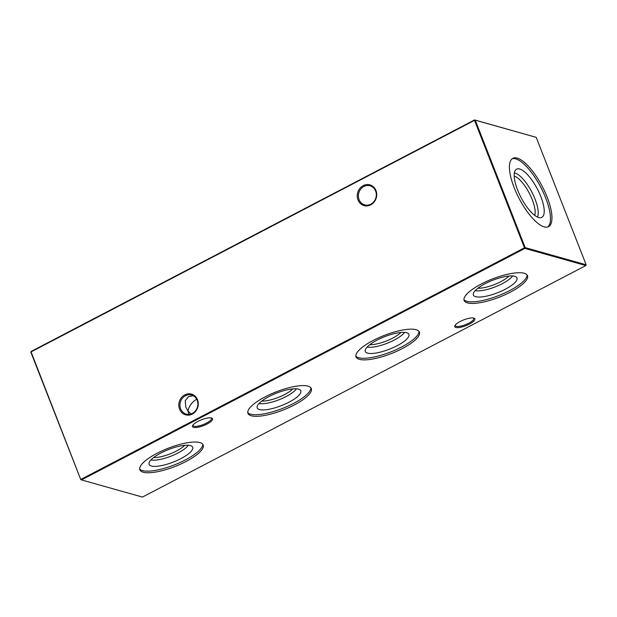 <?xml version="1.0" encoding="UTF-8"?>
<svg xmlns="http://www.w3.org/2000/svg" width="617" height="617" viewBox="0 0 617 617"><rect width="100%" height="100%" fill="white"/><g stroke="black" fill="none" stroke-linecap="round" stroke-linejoin="round"><path stroke-width="0.93" d="M160.914 452.986A23.415 6.694 -21.4 0 1 192.442 446.785A23.415 6.694 -21.4 0 1 180.904 458.616A23.415 6.694 -21.4 0 1 148.982 463.822A23.415 6.694 -21.4 0 1 160.914 452.986M188.332 445.266A21.772 6.232 -21.4 0 1 178.058 452.955A21.772 6.232 -21.4 0 1 150.964 459.912M184.745 445.335A19.813 5.669 -21.4 0 1 176.539 450.973A19.813 5.669 -21.4 0 1 153.648 457.521M202.769 444.232A34.02 9.733 -21.4 0 1 185.424 459.889A34.02 9.733 -21.4 0 1 139.673 468.959M157.011 453.31A34.02 9.733 -21.4 0 1 203.201 444.98A34.02 9.733 -21.4 0 1 186.049 461.485A34.02 9.733 -21.4 0 1 139.858 469.807A34.02 9.733 -21.4 0 1 157.011 453.31M269.012 396.546A23.415 6.694 -21.4 0 1 300.541 390.345A23.415 6.694 -21.4 0 1 288.995 402.176A23.415 6.694 -21.4 0 1 257.073 407.382A23.415 6.694 -21.4 0 1 269.012 396.546M296.43 388.826A21.772 6.232 -21.4 0 1 286.157 396.515A21.772 6.232 -21.4 0 1 259.055 403.472M292.836 388.895A19.813 5.669 -21.4 0 1 284.63 394.533A19.813 5.669 -21.4 0 1 261.739 401.089M310.86 387.792A34.02 9.733 -21.4 0 1 293.522 403.449A34.02 9.733 -21.4 0 1 247.764 412.526M265.109 396.87A34.02 9.733 -21.4 0 1 311.3 388.54A34.02 9.733 -21.4 0 1 294.147 405.045A34.02 9.733 -21.4 0 1 247.957 413.367A34.02 9.733 -21.4 0 1 265.109 396.87M377.103 340.114A23.415 6.694 -21.4 0 1 408.631 333.913A23.415 6.694 -21.4 0 1 397.093 345.736A23.415 6.694 -21.4 0 1 365.171 350.942A23.415 6.694 -21.4 0 1 377.103 340.114M404.521 332.386A21.772 6.232 -21.4 0 1 394.248 340.075A21.772 6.232 -21.4 0 1 367.154 347.032M400.934 332.463A19.813 5.669 -21.4 0 1 392.728 338.093A19.813 5.669 -21.4 0 1 369.838 344.648M418.958 331.36A34.02 9.733 -21.4 0 1 401.613 347.009A34.02 9.733 -21.4 0 1 355.862 356.086M373.2 340.43A34.02 9.733 -21.4 0 1 419.39 332.108A34.02 9.733 -21.4 0 1 402.238 348.605A34.02 9.733 -21.4 0 1 356.048 356.927A34.02 9.733 -21.4 0 1 373.2 340.43M485.201 283.673A23.415 6.694 -21.4 0 1 516.73 277.473A23.415 6.694 -21.4 0 1 505.184 289.296A23.415 6.694 -21.4 0 1 473.262 294.502A23.415 6.694 -21.4 0 1 485.201 283.673M512.619 275.953A21.772 6.232 -21.4 0 1 502.346 283.643A21.772 6.232 -21.4 0 1 475.244 290.599M509.033 276.023A19.813 5.669 -21.4 0 1 500.819 281.653A19.813 5.669 -21.4 0 1 477.928 288.208M527.049 274.92A34.02 9.733 -21.4 0 1 509.711 290.576A34.02 9.733 -21.4 0 1 463.953 299.646M481.299 283.99A34.02 9.733 -21.4 0 1 527.489 275.668A34.02 9.733 -21.4 0 1 510.336 292.165A34.02 9.733 -21.4 0 1 464.146 300.494A34.02 9.733 -21.4 0 1 481.299 283.99M179.57 409.156A10.774 9.656 105.7 0 1 184.791 394.857A10.774 9.656 105.7 0 1 197.54 399.777A10.774 9.656 105.7 0 1 192.327 414.076A10.774 9.656 105.7 0 1 179.57 409.156M197.185 400.256A9.911 8.877 -74.3 0 0 191.609 395.034A9.911 8.877 -74.3 0 0 182.3 398.366A9.911 8.877 -74.3 0 0 180.665 408.886A9.911 8.877 -74.3 0 0 186.241 414.107A9.911 8.877 -74.3 0 0 195.55 410.768A9.911 8.877 -74.3 0 0 197.185 400.256M357.999 199.923A10.774 9.656 105.7 0 1 363.22 185.624A10.774 9.656 105.7 0 1 375.969 190.545A10.774 9.656 105.7 0 1 370.755 204.844A10.774 9.656 105.7 0 1 357.999 199.923M375.614 191.023A9.911 8.877 -74.3 0 0 370.038 185.802A9.911 8.877 -74.3 0 0 360.729 189.134A9.911 8.877 -74.3 0 0 359.094 199.653A9.911 8.877 -74.3 0 0 364.67 204.875A9.911 8.877 -74.3 0 0 373.979 201.535A9.911 8.877 -74.3 0 0 375.614 191.023M455.246 325.144A9.911 2.83 158.6 0 0 455.292 325.629A9.911 2.83 158.6 0 0 456.248 326.331A9.911 2.83 158.6 0 0 468.743 323.208A9.911 2.83 158.6 0 0 473.74 318.403A9.911 2.83 158.6 0 0 473.44 318.017M455.832 327.48A10.774 3.085 -21.4 0 1 454.906 325.683A10.774 3.085 -21.4 0 1 463.398 320.03A10.774 3.085 -21.4 0 1 473.802 318.094A10.774 3.085 -21.4 0 1 474.049 318.179A10.774 3.085 -21.4 0 1 469.151 324.218A10.774 3.085 -21.4 0 1 455.832 327.48M192.959 425.044A9.911 2.83 158.6 0 0 193.005 425.529A9.911 2.83 158.6 0 0 193.969 426.231A9.911 2.83 158.6 0 0 206.456 423.108A9.911 2.83 158.6 0 0 211.454 418.303A9.911 2.83 158.6 0 0 211.161 417.917M193.545 427.38A10.774 3.085 -21.4 0 1 192.627 425.583A10.774 3.085 -21.4 0 1 201.119 419.93A10.774 3.085 -21.4 0 1 211.515 417.994A10.774 3.085 -21.4 0 1 211.77 418.079A10.774 3.085 -21.4 0 1 206.865 424.118A10.774 3.085 -21.4 0 1 193.545 427.38M197 398.975C191.972 402.068 188.964 406.055 187.977 410.945L185.794 407.12L185.254 400.664L188.547 396.6L193.345 395.752M514.208 176.053A23.384 7.921 -117.6 0 1 532.255 199.692A23.384 7.921 -117.6 0 1 534.754 215.41M514.377 172.953A25.575 8.661 -117.6 0 1 535.008 199.006A25.575 8.661 -117.6 0 1 537.399 217.045M517.594 189.997A27.21 9.216 -117.6 0 1 515.881 169.667A27.21 9.216 -117.6 0 1 540.816 196.538A27.21 9.216 -117.6 0 1 540.955 217.685A27.21 9.216 -117.6 0 1 517.594 189.997M512.141 158.77A38.555 13.057 -117.6 0 1 545.659 197.895A38.555 13.057 -117.6 0 1 547.757 226.979M547.148 197.116A38.555 13.057 62.4 0 0 512.85 158.314A38.555 13.057 62.4 0 0 514.239 187.853A38.555 13.057 62.4 0 0 548.536 226.663A38.555 13.057 62.4 0 0 547.148 197.116M188.871 414.393L187.977 410.945L190.969 413.999M585.872 265.557L524.905 248.396L81.475 479.918L142.442 497.078L585.872 265.557L586.15 264.793L536.204 137.344L475.237 120.184L525.183 247.625L586.15 264.793M80.796 479.656L81.475 479.918L81.028 479.332L524.458 247.81L474.512 120.361L31.081 351.891L80.796 479.656L30.85 352.207L31.128 351.443L474.558 119.922L536.204 137.344M474.558 119.922L474.512 120.361L475.237 120.184L474.558 119.922M30.85 352.207L31.128 351.443M525.183 247.625L524.458 247.81L524.905 248.396L525.183 247.625"/></g></svg>
